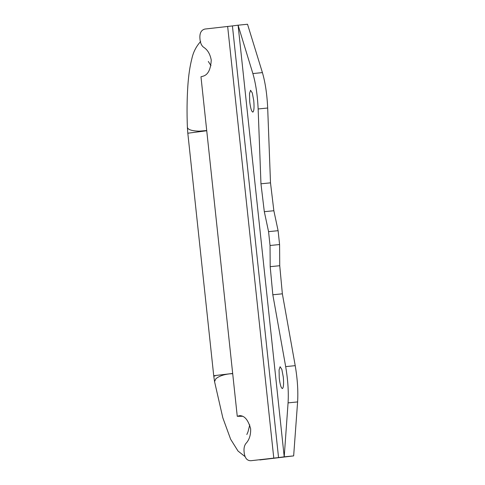 <?xml version="1.0" encoding="UTF-8"?>
<svg xmlns="http://www.w3.org/2000/svg" width="485" height="485" viewBox="0 0 485 485"><rect width="100%" height="100%" fill="white"/><g stroke="black" fill="none" stroke-linecap="round" stroke-linejoin="round"><path stroke-width="0.73" d="M252.897 112.096C254.043 111.083 254.328 107.246 253.74 100.583L252.291 92.944L250.563 90.271L249.514 93.538L249.72 101.777C250.551 108.373 251.606 111.811 252.897 112.096L252.824 112.108M282.44 388.546C283.592 387.533 283.87 383.696 283.282 377.033L281.84 369.394L280.106 366.721L279.057 369.988L279.263 378.227C280.094 384.823 281.148 388.261 282.44 388.546L282.367 388.558M240.342 415.633L239.402 415.681C244.373 415.409 248.126 419.774 250.648 428.776C250.86 435.009 249.266 439.925 245.877 443.52C244.282 445.648 243.7 448.54 244.125 452.202C244.719 457.967 246.992 460.805 250.957 460.714L278.548 457.573L232.418 25.923L204.828 29.064C200.972 30.106 199.365 33.538 200.008 39.37C200.36 43.013 201.53 45.62 203.524 47.191C207.531 49.676 210.108 53.98 211.248 60.11C210.714 69.464 208.004 74.823 203.118 76.181L200.972 76.788L237.256 416.294L239.851 415.627M278.548 457.573L284.21 456.828L288.072 402.877L297.608 401.926L293.655 455.9L259.833 459.932M260.209 459.907L260.597 459.865M242.658 416.288L237.256 416.294M284.21 456.828L293.655 455.9M232.418 25.923L238.08 25.178L252.873 73.562C255.753 83.456 257.511 95.26 258.141 108.973L260.96 183.803L264.313 211.684L273.855 210.732L270.503 182.851L267.684 108.016C267.047 94.308 265.295 82.505 262.415 72.605L247.526 24.25L237.989 25.202M288.072 402.877C288.72 391.928 287.92 379.84 285.677 366.611L272.825 294.771L270.193 266.671L270.042 245.495L268.563 231.642L264.313 211.684M270.193 266.671L279.736 265.719L279.584 244.537L278.105 230.69L273.855 210.732M279.736 265.719L282.361 293.819L295.219 365.66C297.463 378.888 298.257 390.977 297.608 401.926M232.679 373.462L215.413 375.511C213.333 375.875 213.206 376.033 215.025 375.984M206.737 130.75L187.816 133.223L213.746 375.917L214.552 381.598L222.827 417.827L230.642 439.252L238.02 451.038L245.192 456.712M206.713 130.526L199.074 131.174C191.781 130.932 187.889 129.659 187.392 127.349L187.392 127.452C186.816 112.635 186.974 98.716 187.859 85.687C188.58 75.187 189.92 66.16 191.878 58.612C193.285 52.077 196.219 46.36 200.681 41.461M232.703 373.686L229.557 373.844C223.433 374.59 218.868 376.233 215.873 378.779L214.552 381.598M260.96 183.803L270.503 182.851M268.563 231.642L278.105 230.69M270.042 245.495L279.584 244.537M272.825 294.771L282.361 293.819M285.677 366.611L295.219 365.66M252.873 73.562L262.415 72.605M258.141 108.973L267.684 108.016M273.776 458.052L227.647 26.396M284.161 456.343L238.135 25.663M210.981 65.681L208.314 61.449M187.392 127.452L187.81 133.211M249.769 424.872L248.005 431.808L246.829 434.536"/></g></svg>
